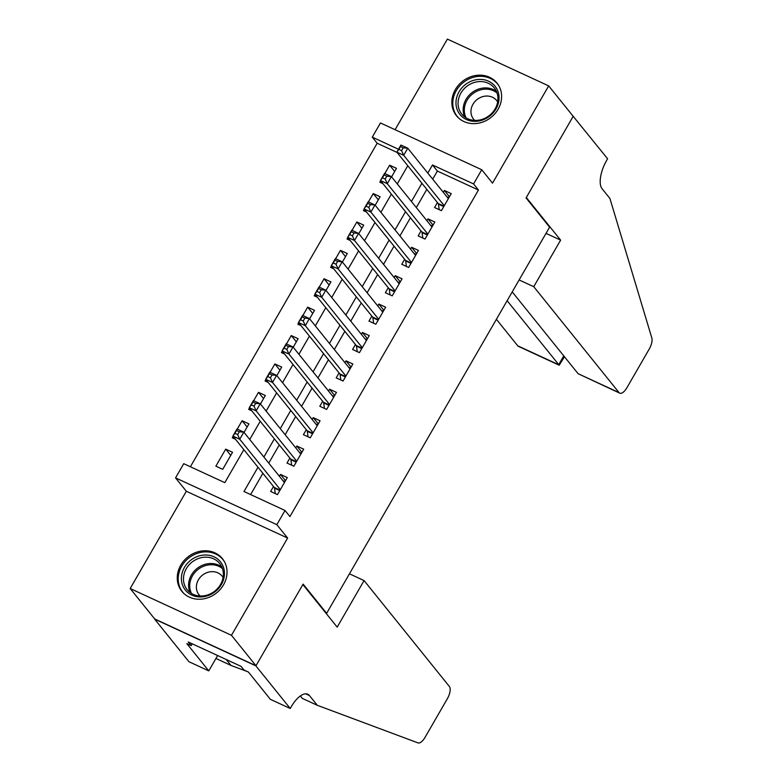 <?xml version="1.0" encoding="UTF-8"?>
<svg xmlns="http://www.w3.org/2000/svg" width="782" height="782" viewBox="0 0 782 782"><rect width="100%" height="100%" fill="white"/><g stroke="black" fill="none" stroke-linecap="round" stroke-linejoin="round"><path stroke-width="1.17" d="M455.378 89.539A26.041 23.01 -38.8 0 0 456.453 115.736A26.041 23.01 -38.8 0 0 498.085 109.265A26.041 23.01 -38.8 0 0 497.01 83.068A26.041 23.01 -38.8 0 0 455.378 89.539M180.789 565.142A26.041 23.01 -38.8 0 0 181.864 591.339A26.041 23.01 -38.8 0 0 223.496 584.868A26.041 23.01 -38.8 0 0 222.42 558.671A26.041 23.01 -38.8 0 0 180.789 565.142M397.06 152.431L377.168 143.243L372.271 137.153L380.463 122.96L481.751 169.743L473.56 183.936L432.495 164.973L427.813 173.086M325.713 612.893L326.641 613.323L549.599 227.161L526.061 197.944L573.196 116.313L548.681 85.883L447.392 39.1L395.086 129.714M326.641 613.323L303.113 584.105L255.988 665.736L154.699 618.963L130.183 588.523L231.472 635.307L287.62 538.055L276.838 524.663L175.549 477.89L183.741 463.687L224.805 482.65L243.847 449.679M287.62 538.055L186.331 491.272L130.183 588.523M186.331 491.272L175.549 477.89M377.168 143.243L190.388 466.756M255.988 665.736L231.472 635.307M437.421 202.538L434.557 207.513L441.4 210.671L451.234 193.633L444.391 190.476L443.316 192.333M421.029 230.934L418.165 235.9L425.007 239.067L434.841 222.029L427.998 218.872L426.923 220.729M404.636 259.331L401.762 264.296L408.615 267.464L418.448 250.426L411.606 247.259L410.53 249.126M388.243 287.727L385.37 292.693L392.222 295.85L402.056 278.822L395.213 275.655L394.138 277.522M371.851 316.114L368.977 321.089L375.819 324.247L385.663 307.209L378.82 304.051L377.745 305.909M355.458 344.51L352.584 349.486L359.427 352.643L369.27 335.605L362.418 332.448L361.352 334.305M339.065 372.906L336.192 377.872L343.034 381.039L352.877 364.001L346.025 360.834L344.96 362.701M322.673 401.303L319.799 406.269L326.641 409.426L336.475 392.398L329.633 389.231L328.557 391.098M306.28 429.699L303.406 434.665L310.249 437.822L320.082 420.784L313.24 417.627L312.165 419.484M289.878 458.086L287.014 463.061L293.856 466.219L303.69 449.181L296.847 446.023L295.772 447.881M230.758 455.398L225.705 449.132L215.871 466.16L222.714 469.327L232.547 452.289L225.705 449.132M247.151 427.001L242.097 420.736L237.259 429.113M233.095 436.327L232.264 437.773L235.431 439.24M263.544 398.605L258.49 392.339L253.651 400.716M249.487 407.94L248.656 409.377L251.824 410.843M279.936 370.218L274.883 363.943L270.054 372.32M265.88 379.544L265.049 380.981L268.216 382.447M296.329 341.822L291.275 335.556L286.447 343.924M282.273 351.147L281.442 352.584L284.619 354.05M312.722 313.426L307.668 307.16L302.839 315.537M298.665 322.751L297.834 324.198L301.011 325.654M329.114 285.029L324.071 278.763L319.232 287.141M315.058 294.364L314.227 295.801L317.404 297.268M345.507 256.643L340.463 250.367L335.625 258.744M331.451 265.968L330.62 267.405L333.797 268.871M361.9 228.246L356.856 221.971L352.017 230.348M347.843 237.572L347.012 239.009L350.189 240.475M378.293 199.85L373.249 193.584L368.41 201.961M364.246 209.175L363.405 210.622L366.582 212.078M244.033 432.397L248.94 423.893L242.097 420.736M260.426 404.001L265.333 395.497L258.49 392.339M276.828 375.604L281.725 367.11L274.883 363.943M293.221 347.208L298.128 338.714L291.275 335.556M309.613 318.812L314.52 310.317L307.668 307.16M326.006 290.425L330.913 281.921L324.071 278.763M342.399 262.029L347.306 253.534L340.463 250.367M358.791 233.632L363.698 225.138L356.856 221.971M375.184 205.236L380.091 196.741L373.249 193.584M391.577 176.849L396.484 168.345L389.641 165.188L384.803 173.565M382.975 183.692L379.808 182.226L380.638 180.779M257.982 467.235L243.964 491.507L285.029 510.47L289.936 516.56L478.457 190.026L437.392 171.062L432.71 179.166M426.816 189.381L416.317 207.562M410.423 217.767L399.925 235.959M394.03 246.164L383.532 264.355M377.638 274.56L367.139 292.742M361.245 302.957L350.747 321.138M344.852 331.343L334.354 349.534M328.46 359.74L317.961 377.931M312.067 388.136L301.569 406.327M295.674 416.532L285.176 434.714M279.282 444.919L268.773 463.11M262.889 473.315L250.611 494.576M273.485 486.482L270.621 491.448L277.463 494.615L287.297 477.577L280.455 474.42L279.379 476.277M481.751 169.743L492.533 183.135L548.681 85.883M478.457 190.026L473.56 183.936M285.029 510.47L276.838 524.663M398.488 149.264L372.271 137.153M249.741 439.474L260.24 421.283M266.134 411.078L276.632 392.887M282.527 382.681L293.025 364.5M298.92 354.285L309.418 336.104M315.312 325.899L325.811 307.707M331.705 297.502L342.203 279.311M348.098 269.106L358.596 250.914M364.49 240.709L374.989 222.528M380.883 212.323L391.381 194.131M397.276 183.926L407.774 165.735M421.918 183.291L411.42 201.482M405.526 211.687L395.027 229.869M389.133 240.074L378.625 258.265M372.74 268.47L362.232 286.662M356.348 296.867L345.84 315.058M339.945 325.263L329.447 343.445M323.553 353.66L313.054 371.841M307.16 382.046L296.661 400.237M290.767 410.442L280.269 428.634M274.374 438.839L263.876 457.02M437.392 171.062L432.495 164.973M285.508 480.686L280.455 474.42M394.685 171.454L389.641 165.188M301.901 452.289L296.847 446.023M318.294 423.893L313.24 417.627M334.686 395.506L329.633 389.231M351.079 367.11L346.025 360.834M367.472 338.714L362.418 332.448M383.864 310.317L378.82 304.051M400.257 281.921L395.213 275.655M416.65 253.534L411.606 247.259M433.042 225.138L427.998 218.872M449.435 196.741L444.391 190.476M283.025 480.793L285.049 481.468M275.264 493.598L274.521 488.115A3.333 1.427 114.8 0 0 274.277 487.46L232.899 436.082L236.995 428.986L243.837 432.153L284.433 482.543M239.282 431.752L243.837 432.153L239.742 439.249L232.899 436.082L234.903 433.326L237.64 434.587L239.282 431.752L236.545 430.481L234.903 433.326M280.337 489.64L239.742 439.249L237.64 434.587M236.995 428.986L236.545 430.481M224.463 573.783A22.531 19.912 141.2 0 1 202.577 596.842A22.531 19.912 141.2 0 1 181.385 578.172A22.531 19.912 141.2 0 1 203.271 555.112A22.531 19.912 141.2 0 1 224.463 573.783M183.477 578.612A20.86 18.436 -38.8 0 0 187.162 589.677A20.86 18.436 -38.8 0 0 209.332 594.31A20.86 18.436 -38.8 0 0 223.359 574.555A20.86 18.436 -38.8 0 0 219.664 563.499A20.86 18.436 -38.8 0 0 197.494 558.866A20.86 18.436 -38.8 0 0 183.477 578.612M223.075 577.507A14.858 13.128 -38.8 0 0 222.137 576.158A14.858 13.128 -38.8 0 0 206.36 572.854A14.858 13.128 -38.8 0 0 196.37 586.92A14.858 13.128 -38.8 0 0 198.999 594.789A14.858 13.128 -38.8 0 0 200.124 595.992M224.297 561.437A25.874 22.854 -38.8 0 0 223.075 559.746A25.874 22.854 -38.8 0 0 195.588 553.998A25.874 22.854 -38.8 0 0 178.198 578.494A25.874 22.854 -38.8 0 0 182.773 592.209A25.874 22.854 -38.8 0 0 184.161 593.753M499.053 98.18A22.531 19.912 141.2 0 1 477.167 121.239A22.531 19.912 141.2 0 1 455.974 102.569A22.531 19.912 141.2 0 1 477.861 79.51A22.531 19.912 141.2 0 1 499.053 98.18M458.066 103.019A20.86 18.436 -38.8 0 0 461.751 114.074A20.86 18.436 -38.8 0 0 483.921 118.708A20.86 18.436 -38.8 0 0 497.938 98.952A20.86 18.436 -38.8 0 0 494.253 87.897A20.86 18.436 -38.8 0 0 472.084 83.263A20.86 18.436 -38.8 0 0 458.066 103.019M497.665 101.904A14.858 13.128 -38.8 0 0 496.726 100.555A14.858 13.128 -38.8 0 0 480.95 97.251A14.858 13.128 -38.8 0 0 470.96 111.318A14.858 13.128 -38.8 0 0 473.589 119.187A14.858 13.128 -38.8 0 0 474.713 120.389M498.877 85.834A25.874 22.854 -38.8 0 0 497.665 84.153A25.874 22.854 -38.8 0 0 470.178 78.405A25.874 22.854 -38.8 0 0 452.788 102.892A25.874 22.854 -38.8 0 0 457.362 116.606A25.874 22.854 -38.8 0 0 458.751 118.16M364.07 580.576L449.367 686.479A10.01 4.291 114.8 0 1 447.392 698.649L425.017 737.406A10.01 4.291 114.8 0 1 418.008 742.9L317.306 705.305L309.457 695.569A23.362 10.019 114.8 0 0 307.785 694.23A23.362 10.019 114.8 0 0 291.119 706.928L290.22 708.492L255.9 665.883L302.869 584.535L337.189 627.135L364.07 580.576L349.456 573.822M317.306 705.305L302.311 698.385L300.356 695.96M226.213 659.509L231.003 665.453L215.949 658.454M231.003 665.453L247.229 671.503M255.9 665.883L154.611 619.1L188.931 661.709L208.774 670.878L186.81 643.606L191.199 645.629L192.245 643.821M290.22 708.492L270.367 699.323L248.412 672.051L244.033 670.027L241.091 666.381L188.257 641.973L191.199 645.629M208.774 670.878L217.631 655.541M496.394 319.3L517.752 345.82L558.68 364.725L563.773 355.898M507.127 300.718L559.218 365.214L518.476 346.387A10.01 4.291 -65.2 0 1 517.752 345.82M573.274 116.176L526.306 197.523L560.626 240.123L533.744 286.691L619.041 392.603A10.01 4.291 114.8 0 0 619.764 393.17A10.01 4.291 114.8 0 0 626.9 387.735L649.275 348.977A10.01 4.291 114.8 0 0 651.817 337.932L609.921 198.472L602.081 188.736A23.362 10.019 -65.2 0 1 606.695 160.339L607.594 158.775L572.962 116.029M560.626 240.123L546.012 233.378M533.744 286.691L519.121 279.946M512.23 291.891L578.113 373.698L619.041 392.603M619.764 393.17L578.113 373.698M564.448 356.729L559.218 365.214M299.418 452.407L301.441 453.081M291.657 465.202L290.914 459.718A3.333 1.427 114.8 0 0 290.669 459.063L249.292 407.696L253.388 400.589L260.23 403.756L300.826 454.147M255.675 403.356L260.23 403.756L256.134 410.853L249.292 407.696L251.296 404.929L254.033 406.19L255.675 403.356L252.938 402.085L251.296 404.929M296.73 461.253L256.134 410.853L254.033 406.19M253.388 400.589L252.938 402.085M315.811 424.01L317.834 424.685M308.049 436.806L307.306 431.332A3.333 1.427 114.8 0 0 307.062 430.667L265.685 379.299L269.78 372.203L276.623 375.36L317.218 425.76M272.068 374.959L276.623 375.36L272.527 382.457L265.685 379.299L267.688 376.533L270.425 377.794L272.068 374.959L269.331 373.698L267.688 376.533M313.123 432.857L272.527 382.457L270.425 377.794M269.78 372.203L269.331 373.698M332.203 395.614L334.227 396.288M324.442 408.419L323.699 402.935A3.333 1.427 114.8 0 0 323.455 402.271L282.077 350.903L286.173 343.806L293.015 346.964L333.611 397.364M288.46 346.563L293.015 346.964L288.92 354.06L282.077 350.903L284.091 348.137L286.828 349.407L288.46 346.563L285.723 345.302L284.091 348.137M329.515 404.46L288.92 354.06L286.828 349.407M286.173 343.806L285.723 345.302M348.596 367.217L350.629 367.892M340.835 380.023L340.092 374.539A3.333 1.427 114.8 0 0 339.847 373.884L298.47 322.507L302.566 315.41L309.418 318.567L350.004 368.967M304.853 318.166L309.418 318.567L305.312 325.674L298.47 322.507L300.483 319.75L303.221 321.011L304.853 318.166L302.116 316.906L300.483 319.75M345.908 376.064L305.312 325.674L303.221 321.011M302.566 315.41L302.116 316.906M364.989 338.831L367.022 339.496M357.237 351.626L356.484 346.143A3.333 1.427 114.8 0 0 356.24 345.488L314.863 294.12L318.958 287.014L325.811 290.181L366.396 340.571M321.246 289.78L325.811 290.181L321.705 297.277L314.863 294.12L316.876 291.354L319.613 292.615L321.246 289.78L318.509 288.509L316.876 291.354M362.301 347.677L321.705 297.277L319.613 292.615M318.958 287.014L318.509 288.509M381.381 310.434L383.415 311.109M373.63 323.23L372.877 317.756A3.333 1.427 114.8 0 0 372.633 317.091L331.255 265.724L335.361 258.627L342.203 261.784L382.789 312.184M337.638 261.383L342.203 261.784L338.098 268.881L331.255 265.724L333.269 262.957L336.006 264.218L337.638 261.383L334.901 260.123L333.269 262.957M378.693 319.281L338.098 268.881L336.006 264.218M335.361 258.627L334.901 260.123M397.774 282.038L399.807 282.713M390.023 294.843L389.27 289.36A3.333 1.427 114.8 0 0 389.025 288.695L347.648 237.327L351.753 230.231L358.596 233.388L399.182 283.788M354.041 232.987L358.596 233.388L354.49 240.485L347.648 237.327L349.662 234.561L352.399 235.832L354.041 232.987L351.294 231.726L349.662 234.561M395.086 290.884L354.49 240.485L352.399 235.832M351.753 230.231L351.294 231.726M414.167 253.642L416.2 254.316M406.415 266.447L405.672 260.963A3.333 1.427 114.8 0 0 405.418 260.308L364.041 208.931L368.146 201.834L374.989 204.992L415.574 255.391M370.433 204.591L374.989 204.992L370.893 212.098L364.041 208.931L366.054 206.165L368.791 207.435L370.433 204.591L367.696 203.33L366.054 206.165M411.479 262.488L370.893 212.098L368.791 207.435M368.146 201.834L367.696 203.33M430.559 225.245L432.593 225.92M422.808 238.051L422.065 232.567A3.333 1.427 114.8 0 0 421.811 231.912L380.433 180.534L384.539 173.438L391.381 176.605L431.967 226.995M386.826 176.204L391.381 176.605L387.286 183.702L380.433 180.534L382.447 177.778L385.184 179.039L386.826 176.204L384.089 174.933L382.447 177.778M427.871 234.101L387.286 183.702L385.184 179.039M384.539 173.438L384.089 174.933M446.952 196.859L448.985 197.533M439.201 209.654L438.458 204.17A3.333 1.427 114.8 0 0 438.203 203.516L396.836 152.148L400.931 145.051L407.774 148.209L448.36 198.608M403.219 147.808L407.774 148.209L403.678 155.305L396.836 152.148L398.84 149.382L401.577 150.643L403.219 147.808L400.482 146.537L398.84 149.382M444.264 205.705L403.678 155.305L401.577 150.643M400.931 145.051L400.482 146.537M279.809 490.558L274.521 488.115M280.054 490.128L274.277 487.46M190.124 592.521A20.86 18.436 141.2 0 1 188.579 584.956A20.86 18.436 141.2 0 1 200.524 566.197A20.86 18.436 141.2 0 1 221.814 566.999M222.44 568.573A20.176 17.83 -38.8 0 0 201.629 567.165A20.176 17.83 -38.8 0 0 189.723 585.493A20.176 17.83 -38.8 0 0 191.531 593.47M464.713 116.919A20.86 18.436 141.2 0 1 463.169 109.353A20.86 18.436 141.2 0 1 475.114 90.595A20.86 18.436 141.2 0 1 496.404 91.396M497.029 92.97A20.176 17.83 -38.8 0 0 476.218 91.562A20.176 17.83 -38.8 0 0 464.312 109.891A20.176 17.83 -38.8 0 0 466.111 117.867M305.674 693.82L309.457 695.569M296.202 462.162L290.914 459.718M296.446 461.732L290.669 459.063M312.595 433.766L307.306 431.332M312.839 433.336L307.062 430.667M328.987 405.379L323.699 402.935M329.232 404.949L323.455 402.271M345.38 376.983L340.092 374.539M345.624 376.553L339.847 373.884M361.773 348.586L356.484 346.143M362.017 348.156L356.24 345.488M378.165 320.19L372.877 317.756M378.41 319.76L372.633 317.091M394.558 291.794L389.27 289.36M394.802 291.363L389.025 288.695M410.951 263.407L405.672 260.963M411.205 262.977L405.418 260.308M427.343 235.011L422.065 232.567M427.598 234.58L421.811 231.912M443.736 206.614L438.458 204.17M443.99 206.184L438.203 203.516M223.075 559.746L223.916 560.802M182.773 592.209L183.623 593.255M497.665 84.153L498.505 85.199M457.362 116.606L458.213 117.652"/></g></svg>
